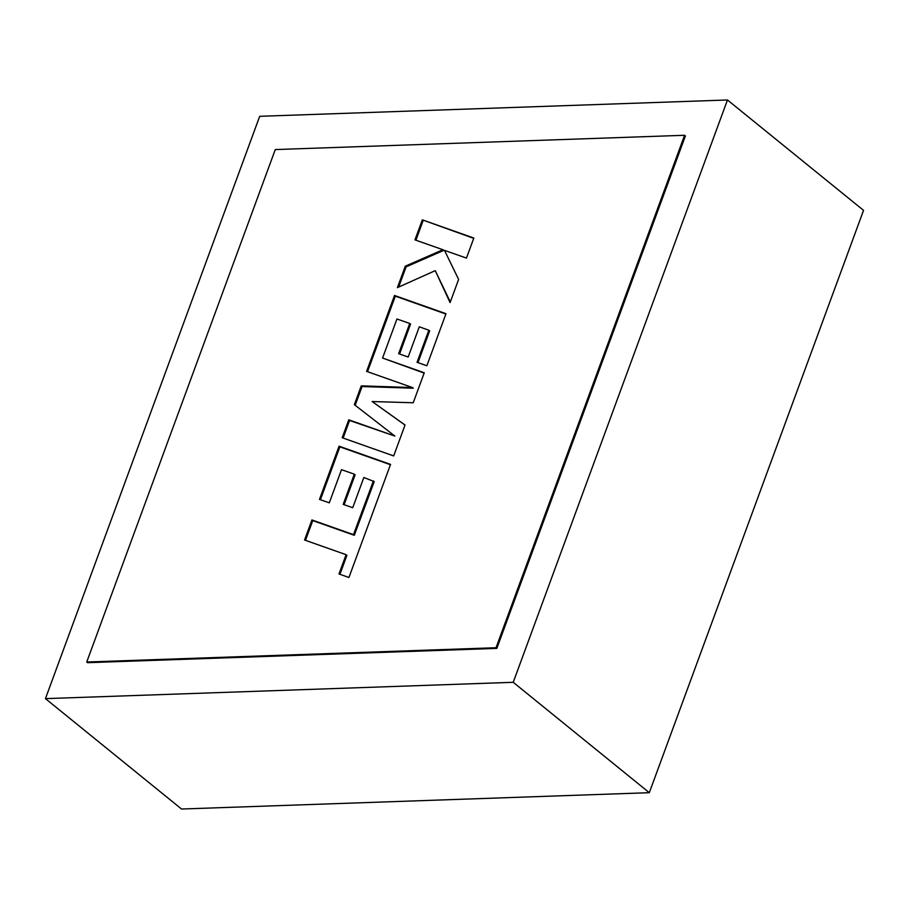 <?xml version="1.0" encoding="UTF-8"?>
<svg xmlns="http://www.w3.org/2000/svg" width="909" height="909" viewBox="0 0 909 909"><rect width="100%" height="100%" fill="white"/><g stroke="black" fill="none" stroke-linecap="round" stroke-linejoin="round"><path stroke-width="1.36" d="M45.45 698.635L181.527 809.021L649.299 792.693L863.55 210.365L727.473 99.979L259.701 116.307L45.45 698.635L513.221 682.307L727.473 99.979M496.837 648.39L685.386 135.941L684.579 135.282L275.279 149.565L86.73 662.013L87.537 662.672L496.837 648.39L496.03 647.731L684.579 135.282M513.221 682.307L649.299 792.693M86.73 662.013L496.03 647.731M373.394 480.918L353.487 534.628L311.935 519.948L304.549 540.014L346.102 554.683L339 573.977L348.942 577.488L390.552 464.397L339.068 446.194L319.479 499.416L329.297 502.836L341.5 469.669L354.305 474.157L343.193 504.381L352.715 507.722L363.839 477.498L374.213 481.577L354.294 535.287L312.741 520.596L305.481 540.344M393.677 455.92L405.039 425.014L372.122 401.528L413.231 402.767L424.264 372.77L382.575 358.044L396.938 318.991L409.754 323.468L398.631 353.692L408.164 357.032L419.288 326.797L428.843 330.228L417.038 362.327L426.855 365.748L446.001 313.696L394.517 295.482L366.6 371.372L412.447 387.552L361.259 385.87L354.351 404.653L394.847 436.07L348.772 419.822L342.182 437.718L393.677 455.92M473.839 238.033L422.344 219.853L414.981 239.874L442.944 249.725L405.289 266.189L397.403 287.63L435.241 270.655L450.08 302.606L458.613 279.415L444.49 250.361L466.465 258.088L473.839 238.033M473.725 238.363L422.344 219.853M435.241 270.655L450.307 301.993M442.944 249.725L443.762 250.384L406.107 266.848L398.665 287.062M406.107 266.848L405.289 266.189M423.151 220.501L415.913 240.203M394.847 436.07L349.579 420.481L343.113 438.047M349.579 420.481L348.772 419.822M412.447 387.552L413.254 388.211L362.077 386.53L355.169 405.289M362.077 386.53L361.259 385.87M445.876 314.025L395.324 296.141L367.52 371.701M395.324 296.141L394.517 295.482M428.843 330.228L429.65 330.887L417.97 362.646M409.754 323.468L410.561 324.127L399.562 354.021M424.151 373.099L382.575 358.044M405.016 425.082L372.122 401.528M354.305 474.157L355.124 474.816L344.125 504.711M390.438 464.726L339.875 446.853L320.411 499.745M339.875 446.853L339.068 446.194M346.102 554.683L346.908 555.342L339.932 574.306M312.741 520.596L311.935 519.948M354.294 535.287L353.487 534.628M362.259 513.869L361.441 513.21"/></g></svg>
